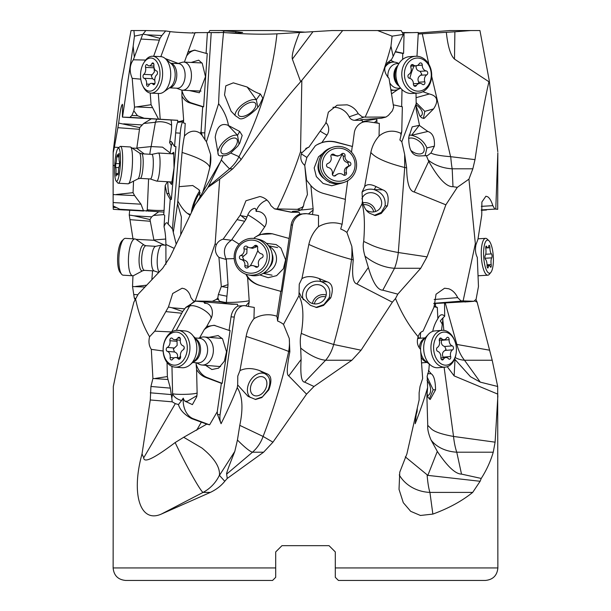 <?xml version="1.0" encoding="UTF-8"?>
<svg xmlns="http://www.w3.org/2000/svg" width="611" height="611" viewBox="0 0 611 611"><rect width="100%" height="100%" fill="white"/><g stroke="black" fill="none" stroke-linecap="round" stroke-linejoin="round"><path stroke-width="0.92" d="M165.665 30.94L145.861 30.55L143.043 34.086L146.946 34.835L161.869 35.537L165.665 30.94L170.102 31.596C174.471 32.337 198.995 33.567 195.046 32.658L223.511 32.498C243.758 34.124 261.577 34.575 276.951 33.842L331.972 30.55L342.695 30.55L331.972 30.55M198.407 32.643L195.001 32.757M219.372 32.643L207.511 32.536M223.168 32.513L224.161 30.94L235.487 31.596L242.674 32.452L238.359 32.941L227.193 32.803M224.161 30.94L220.884 30.55L279.028 30.55L305.5 32.177M412.593 32.643L404.077 32.536L403.588 53.378L395.401 51.599M470.737 30.55L479.948 30.55L489.266 80.736L488.93 81.752L454.492 59.099L454.882 31.795L470.737 30.55L449.879 30.55L418.275 32.979M220.884 30.55L209.817 30.55L208.595 32.551M122.506 117.129L176.472 120.306A6.255 1.046 -86.6 0 0 176.472 120.306A6.255 1.046 -86.6 0 0 176.464 120.306L122.506 117.129L133.16 46.215L134.451 36.156L133.924 30.55L145.861 30.55M133.924 30.55L131.052 30.55L121.734 80.736L113.195 151.688L113.127 165.428L113.142 205.899L119.848 209.275L143.455 210.665L140.996 204.196L134.58 195.581L133.053 192.656L133.542 181.146M305.767 148.45L308.822 147.236L325.877 123.078L328.344 112.172L337.096 105.222L347.109 104.832C352.073 106.222 355.785 109.178 358.245 113.699L362.292 116.922L365.149 117.121C375.712 94.247 384.319 70.609 390.971 46.215L392.094 36.156L403.352 34.399L401.183 30.55L342.695 30.55L300.658 81.752L292.364 59.099L312.901 31.795M418.207 34.04L454.882 31.795M404.07 32.811L418.306 32.498L416.985 56.258M402.405 32.551L404.077 32.528M230.698 153.017L237.74 146.159L239.749 143.15L242.185 135.443L239.733 131.472L228.147 125.347C221.213 122.635 216.897 126.622 215.202 137.299L218.41 155.11L220.105 155.973L223.007 155.606C224.909 155.988 227.468 155.133 230.698 153.017L239 156.676C259.774 116.235 272.422 75.29 276.951 33.842M207.419 32.528L206.083 53.378L207.251 53.432L203.616 106.849L202.669 106.803L201.088 131.533L202.142 135.413L205.12 140.003A23.783 13.931 92.7 0 1 206.442 141.752L218.608 103.694C223.809 110.438 227.093 117.702 228.453 125.484M218.608 103.694C219.311 82.897 220.945 59.168 223.511 32.498M247.172 87.029L233.333 82.844L225.803 85.838L224.527 94.949L231.118 111.271L235.625 115.891L238.603 117.847C241.001 120.642 246.981 117.663 256.544 108.918L259.362 105.382L262.822 98.134L260.385 93.979C256.696 92.895 252.297 90.573 247.172 87.029L256.315 99.738L257.842 107.391M235.014 115.441A14.076 6.606 144.3 0 1 239.329 107.33A14.076 6.606 144.3 0 1 256.315 99.738L260.385 93.979M252.542 102.144A10.326 4.85 -35.7 0 0 241.971 107.292A10.326 4.85 -35.7 0 0 238.695 115.372A10.326 4.85 -35.7 0 0 241.605 116.541A10.326 4.85 -35.7 0 0 252.175 111.393A10.326 4.85 -35.7 0 0 255.451 103.312A10.326 4.85 -35.7 0 0 252.542 102.144M373.665 211.91A8.447 7.699 30.9 0 0 364.836 204.609A8.447 7.699 30.9 0 0 363.369 204.731M362.819 202.806A10.326 9.409 -149.1 0 1 364.828 202.608A10.326 9.409 -149.1 0 1 375.605 211.475M366.073 209.955A10.326 9.409 30.9 0 0 372.412 211.986A10.326 9.409 30.9 0 0 380.454 207.625A10.326 9.409 30.9 0 0 380.05 197.743A10.326 9.409 30.9 0 0 370.77 192.671A10.326 9.409 30.9 0 0 362.735 197.032A10.326 9.409 30.9 0 0 361.895 198.926M362.063 192.121A14.076 12.831 -149.1 0 1 374.184 189.639C382.242 192.534 385.885 197.941 385.106 205.854L381.333 212.361L374.238 215.416M300.979 210.016A12.51 0.535 174.5 0 0 313.092 208.733L310.884 185.622C314.398 189.486 318.644 192.098 323.639 193.481L345.421 199.385L342.099 224.298A37.172 5.858 98.3 0 0 340.724 229.049A24.929 24.532 -109.1 0 1 346.911 232.424L362.086 203.723L362.46 201.011C363.728 207.251 366.226 211.383 369.976 213.392L375.391 215.568L381.256 213.43L387.382 205.907L385.106 205.854M362.46 201.011L362.056 192.16L364.645 186.676C366.86 184.018 370.648 183.98 376.017 186.576L382.776 189.845C387.718 191.625 389.253 196.979 387.382 205.907M364.645 186.676L370.846 152.46A34.743 34.193 -109.1 0 1 379.057 136.07A28.572 23.126 -93.7 0 1 400.847 133.374L401.763 131.533L400.953 135.413L400.847 133.374M362.086 203.723C364.469 211.91 365.004 224.481 363.698 241.437L371.373 245.034C377.667 247.921 386.641 250.418 398.311 252.526L404.719 167.506C386.61 162.916 375.314 157.898 370.846 152.46M371.007 122.177L379.324 123.399L379.057 136.07M362.606 122.261A13.45 13.236 -109.1 0 1 368.418 121.803L368.479 121.78A12.472 1.008 -172.4 0 0 371.014 122.177A12.472 1.008 -172.4 0 0 374.367 122.635L376.903 122.933L376.888 120.344L374.367 122.635M480.109 481.277L427.837 475.373L437.308 451.414C447.389 466.483 455.462 474.044 461.511 474.105L481.239 478.444L480.109 481.277L472.693 492.405C461.786 501.173 448.505 508.398 432.855 514.088L420.437 515.47L410.684 511.323L403.291 502.67L399.021 489.35L399.754 472.188L406.903 453.889L419.131 399.968L419.123 392.804L420.032 386.48L422.659 378.484L420.551 349.355C417.336 345.864 416.542 341.664 418.168 336.753C408.98 325.823 401.427 313.084 395.508 298.527L392.361 302.193L356.908 283.939C352.937 283.046 351.73 275.003 353.273 259.805L351.852 246.477L346.911 232.424M363.698 241.437C362.774 245.141 363.186 250.029 364.95 256.101L368.349 267.488C372.794 282.549 377.606 290.11 382.799 290.179L397.799 294.151L395.508 298.527M356.908 283.939L368.349 267.488M392.361 302.193L361.063 350.21L351.875 360.238L325.625 360.238A37.569 17.345 43.8 0 1 300.688 348.056M307.295 213.766L318.53 215.469L307.295 213.766A13.45 12.846 101.3 0 0 292.516 225.131L277.585 321.012A24.929 23.814 101.3 0 1 283.504 324.388L298.985 295.678C303.247 303.873 304.018 316.445 301.292 333.4L309.976 336.997L333.667 344.482L361.063 350.21M301.292 333.4C300.192 337.112 299.986 342 300.688 348.064L301.116 359.451C300.238 374.512 301.414 382.081 304.637 382.142L325.625 360.238A37.569 27.266 -90 0 0 333.675 344.482C341.541 316.292 347.499 287.957 351.539 259.469C334.82 254.879 320.592 249.861 308.845 244.423A34.743 33.185 101.3 0 1 318.484 226.727A29.374 28.908 -109.1 0 1 342.099 224.298M353.273 259.805L351.539 259.469A37.538 14.817 -90 0 0 351.852 246.477M300.658 81.752C283.672 100.647 263.815 126.607 241.085 159.631L232.76 168.804L219.685 179.16L208.053 187.333L195.115 204.815L170.133 256.864L162.686 268.275L138.216 294.151L133.855 302.193L118.801 360.238L113.318 386.48L113.127 567.94C113.867 575.539 118.038 579.709 125.645 580.45L272.575 580.45L275.706 577.319L275.706 551.924L281.961 545.669L275.706 551.924M329.039 545.669L335.294 551.924L329.039 545.669L335.294 551.924L329.039 545.669L281.961 545.669M497.866 394.156L454.133 375.902L455.004 359.451L470.47 376.697L480.299 382.142L497.682 386.48L497.873 567.94L335.294 567.94L335.294 551.924M497.873 395.668L495.101 442.173L493.253 452.201L456.761 452.201A37.569 28.381 -12.2 0 1 431.068 440.019L437.308 451.414M481.239 478.444C486.547 470.119 490.549 461.374 493.253 452.201M304.637 382.142L313.985 386.48L351.875 360.238M313.985 386.48L306.554 394.156L272.957 442.173L263.608 452.201L252.488 452.201A37.569 5.224 49.7 0 1 237.435 440.019L234.807 451.414C228.789 466.483 226.07 474.044 226.65 474.105L227.254 478.444L263.608 452.201M227.254 478.444L224.764 481.277C221.151 485.821 216.347 489.533 210.344 492.405L203.066 492.405A37.569 2.337 62.6 0 1 182.552 457.57A37.569 2.337 62.6 0 1 175.143 442.563L183.697 437.277L201.989 448.054C214.262 458.067 220.082 467.102 219.448 475.144A37.569 37.034 -90 0 1 203.066 492.405L161.327 514.088L210.344 492.405M161.327 514.088C139.858 523.612 131.06 493.467 142.027 453.889L150.275 399.968L150.94 386.48L152.918 378.484L167.972 379.507L167.368 376.575L167.04 362.46M163.137 351.004L151.322 349.355L152.918 378.484M151.322 349.355C148.977 345.864 148.389 341.664 149.58 336.753C143.142 325.823 138.445 313.084 135.489 298.527M124.552 210.008L113.295 209.329L113.142 205.899M145.639 60.061L133.351 59.802C129.57 65.041 129.196 71.235 132.213 78.376L134.512 107.169L133.847 110.851L131.9 115.403L137.513 115.739L144.097 118.198L158.532 119.13L151.062 104.71L134.512 107.169M133.351 59.802L142.676 34.399L134.451 36.156M133.16 46.215L134.26 56.411M122.612 117.121L129.891 117.365L131.9 115.403M497.835 152.826L497.698 209.329L495.773 209.084L497.835 152.826M418.168 336.753C419.054 333.805 420.666 331.941 423.011 331.162L434.077 307.005L436.04 294.219L444.594 288.224L448.695 288.759C452.514 290.149 455.508 293.104 457.677 297.626L460.938 300.849L473.991 301.284L466.369 301.887M433.795 303.545A12.235 0.489 -2.4 0 1 440.516 303.201L473.815 301.292L476.084 299.329L478.466 286.528L477.298 257.391C475.473 253.901 475.022 249.7 475.946 244.79L475.343 243.652L463.1 301.047M276.035 209.092L291.928 212.269A6.255 5.973 -78.7 0 1 290.813 212.162L274.53 208.886L297.336 209.329L302.117 207.366L303.537 205.899L304.133 202.554L307.425 194.565L304.782 165.428C300.803 161.938 299.818 157.737 301.834 152.826L300.536 151.688L301.826 80.736M277.188 209.084C286.261 190.517 294.044 171.393 300.536 151.688M231.424 304.186A6.255 4.537 -85.2 0 0 231.699 304.225L194.107 301.04L212.361 301.292L216.569 299.329L217.829 297.863L218.364 294.517L221.312 286.528L227.781 287.544L228.018 284.619L226.345 259.515L218.937 257.391L221.312 286.528M195.184 301.047L215.171 243.652L216.317 244.79C214.53 249.7 215.4 253.901 218.937 257.391M390.971 46.215L393.163 56.411L391.353 59.802C383.425 65.041 382.654 71.235 389.031 78.376L393.644 107.169L392.346 110.851L388.375 115.403L385.946 117.06L365.149 117.121M135.023 299.55L134.267 297.863L132.534 286.528L144.944 287.04M132.961 275.775L132.534 286.528M475.977 299.55L477.145 302.193L492.199 360.238L464.513 360.238A37.569 23.058 -35.8 0 1 455.164 357.519M497.682 386.48L492.199 360.238M113.142 194.565L134.58 195.581M114.723 165.596L113.127 165.428M116.319 194.504L133.053 192.656M119.061 147.427L114.402 147.236L113.165 152.826M144.196 153.926L136.788 148.305L132.083 148.053M122.399 116.922L122.59 104.832C121.627 103.564 120.321 109.644 118.679 123.078L114.402 147.236M122.299 104.275L122.59 104.832M392.094 36.156L377.613 30.55M393.278 104.84L402.344 106.803L401.763 131.533M401.664 106.658L402.007 89.603M402.618 59.412L402.741 53.432L403.588 53.378M400.953 135.413L399.884 140.003A23.783 19.254 -93.7 0 1 401.824 141.752L416.167 103.694L416.022 93.223M430.946 153.017L434.39 146.159C434.872 137.887 432.672 132.992 427.807 131.472L419.245 125.347L412.234 126.828L408.728 137.299C408.599 149.68 412.165 155.904 419.429 155.973L427.479 155.599L430.946 153.017C433.825 154.652 440.371 155.874 450.582 156.676L431.672 76.26M428.838 64.247L422.308 33.842M416.167 103.694L416.198 109.499L419.543 125.484M416.06 105.909L419.757 115.891L421.689 117.847L424.194 118.351L433.55 108.918C438.889 100.853 437.476 95.874 429.319 93.979L422.85 91.711M416.137 102.602L424.813 111.355L423.37 118.481M420.085 116.273A10.326 5.323 33.2 0 0 421.873 114.998A10.326 5.323 33.2 0 0 416.091 104.855M455.814 344.268L489.671 350.21M480.299 382.142L464.513 360.238A37.569 25.845 -90 0 1 456.883 344.482L445.289 303.033M477.145 302.193L474.808 300.994M415.992 414.166L417.084 411.73L416.236 414.51L415.19 423.713C420.269 410.615 424.408 398.586 427.616 387.641L426.898 396.348L427.746 425.363L431.435 428.96C434.574 431.847 441.936 434.337 453.515 436.445L495.101 442.173M461.511 474.105L456.761 452.201A37.569 10.945 -90 0 1 453.53 436.445L444.098 367.211M454.133 375.902L447.252 366.692M427.837 475.373L405.269 456.845M472.693 492.405L429.923 492.405A37.569 33.277 -7.7 0 1 399.258 474.892M398.311 252.526L427.051 256.864L420.712 268.275L397.799 294.151M427.051 256.864L445.862 204.815L457.303 187.333L468.927 179.16L475.343 243.652M398.319 252.526A37.569 12.854 -90 0 1 394.53 268.275A37.569 25.822 28.2 0 1 364.95 256.101L364.95 256.101M445.862 204.815L414.227 191.976C409.408 191.075 406.88 183.033 406.643 167.842L404.719 167.506A37.538 2.146 -90 0 1 404.673 154.514L401.824 141.752M406.643 167.842L404.673 154.514M426.333 155.606L428.723 161.327C438.507 178.649 446.595 187.096 452.995 186.676L457.303 187.333M414.227 191.976L428.723 161.327M409.042 135.115A14.076 8.432 -142.3 0 1 411.57 135.275C418.902 137.07 424.026 141.278 426.929 147.908L425.08 155.767M450.742 156.691L475.007 159.631L472.845 168.804L452.186 168.804A37.569 5.675 -90 0 1 450.742 156.691L450.582 156.676M452.995 186.676L452.186 168.804A37.569 28.832 -2.6 0 1 428.059 159.96L428.059 159.96M475.007 159.631C479.902 126.584 484.546 100.632 488.93 81.752M446.343 32.398C447.848 46.497 450.559 55.395 454.492 59.099M472.845 168.804L468.927 179.16M497.805 151.688L489.266 80.736M475.946 244.79L477.962 239.199L481.758 215.041L481.88 202.02L485.898 196.238L487.738 196.795C489.739 198.185 491.435 201.141 492.833 205.663L494.689 208.886L495.773 209.084M192.725 32.979L192.694 32.498M132.977 238.809L129.242 215.041L129.7 210.283M338.425 580.45L485.355 580.45L338.425 580.45L335.294 577.319L335.294 567.94M218.585 580.45L241.421 580.45M260.996 376.597A10.326 7.393 -59.6 0 0 251.365 384.35A10.326 7.393 -59.6 0 0 253.428 395.157A10.326 7.393 -59.6 0 0 256.307 395.913A10.326 7.393 -59.6 0 0 265.938 388.168A10.326 7.393 -59.6 0 0 263.876 377.354A10.326 7.393 -59.6 0 0 260.996 376.597M250.296 397.486A14.076 10.082 120.4 0 1 249.12 382.73A14.076 10.082 120.4 0 1 264.616 373.565C270.054 376.46 271.238 381.86 268.183 389.78L262.493 396.845L255.192 399.426M183.697 437.277L206.77 424.126L209.596 424.844L217.249 411.73L217.508 414.51L221.075 423.713C227.552 410.615 232.944 398.586 237.259 387.641L237.671 384.938L248.066 396.371L255.581 399.472L261.836 397.562L268.794 389.833L268.183 389.78M237.671 384.938L237.786 376.086L239.955 370.602C245.553 367.944 252.03 367.906 259.392 370.503L266.923 373.772C271.475 375.544 272.101 380.905 268.794 389.833M239.955 370.602L246.134 336.386A34.743 25.196 94.8 0 1 253.939 318.69A29.374 28.06 101.3 0 1 276.92 316.261A37.172 10.983 98.6 0 1 277.585 321.012M237.259 387.641C242.498 395.836 243.338 408.408 239.779 425.363L263.097 436.445C273.988 408.255 282.511 379.92 288.667 351.432C276.859 346.842 262.684 341.824 246.134 336.386M221.075 423.713A13.45 9.753 94.8 0 1 220.075 414.732L234.265 317.094A13.45 9.753 94.8 0 1 244.369 305.592M226.299 302.315A12.51 1.008 176.2 0 0 234.952 302.277A12.51 1.008 176.2 0 0 249.181 300.696A9.975 9.532 101.3 0 1 249.181 302.048L248.44 306.478L254.275 307.432L253.939 318.69M239.779 425.363L237.435 440.027M224.764 481.277L219.456 475.373L234.807 451.414M206.77 424.126L191.633 418.611C184.323 414.602 179.932 409.912 178.458 404.551L175.319 403.634L172.203 401.824L150.275 399.968M175.143 442.563C154.308 458.311 143.837 463.39 143.715 457.799L142.027 453.889M178.458 404.551L181.582 400.556C176.877 399.189 173.883 396.898 172.592 393.69L171.813 398.296L170.362 388.122L167.972 379.507M171.813 398.296L172.203 401.824M155.24 378.43L167.368 376.575M171.691 331.941L154.766 331.162L149.58 336.753M219.685 179.16L215.171 243.652M231.699 304.225A6.255 4.537 -85.2 0 0 231.974 304.232L194.359 301.055L193.297 300.849L190.907 297.626C189.7 293.104 187.501 290.149 184.323 288.759L182.101 288.224L172.707 293.486L168.437 307.005L154.766 331.162M196.849 202.371L220.724 161.327L208.053 187.333M206.732 179.726L209.825 167.506C208.672 162.916 199.423 157.898 182.078 152.46A34.743 5.812 93.4 0 1 184.438 136.07A28.572 16.734 92.7 0 1 200.332 133.374L202.142 135.413M202.791 191.976L206.579 180.291L209.825 167.506A37.538 37.477 -90 0 0 210.604 154.514L206.442 141.752M165.94 264.303L165.887 244.423A34.743 10.074 93.5 0 0 164.031 226.727A29.374 4.911 93.4 0 1 167.414 223.107A29.374 4.911 93.4 0 1 168.193 224.298A37.172 36.324 132.3 0 1 172.439 229.049A24.929 4.17 93.4 0 1 173.295 232.424L177.564 203.723L182.078 152.46M168.193 224.298L170.225 199.385L166.872 193.481L165.169 185.622L164.176 208.733A9.975 1.665 93.4 0 1 164.107 210.085L163.733 214.514L164.703 215.469L164.031 226.727M174.196 248.371L165.887 244.423M176.205 244.171L173.295 232.424M202.669 106.803L189.616 102.839C186.63 101.907 184.056 99.669 181.91 96.126L183.567 119A9.975 5.843 92.7 0 1 183.613 120.344L183.499 122.933L185.232 123.399L184.438 136.07M172.439 229.049L180.268 133.167A13.45 2.245 93.4 0 1 182.956 121.719M177.786 201.011C181.284 207.251 184.507 211.383 187.455 213.392L190.036 215.263M179.008 186.676L192.732 185.515L199.11 189.845L200.133 197.154M191.434 212.384A14.076 2.971 111.2 0 1 195.413 198.804A14.076 2.971 111.2 0 1 199.828 190.869M200.293 192.809A10.326 2.177 -68.8 0 0 196.062 199.346A10.326 2.177 -68.8 0 0 193.03 209.092M177.564 203.723L181.398 217.027L180.726 234.693M201.088 131.533L200.332 133.374M183.613 120.176A12.51 2.032 175.9 0 1 177.679 121.803A9.753 1.634 93.4 0 0 177.656 122.33L183.132 121.78A12.472 1.642 -175.3 0 1 183.56 121.994M177.679 121.803L177.74 120.314L158.532 119.13M181.963 90.161L181.91 96.126M177.656 122.33A13.45 2.245 -86.6 0 0 175.655 132.893L174.54 146.48L175.96 146.564L171.37 199.453L170.225 199.385M170.064 153.697L171.355 145.716L169.575 142.577L171.065 141.301L174.54 146.48M169.575 142.577L170.881 135.092A9.975 1.665 93.4 0 0 170.935 119.985M176.472 120.306L177.74 120.314M163.954 212.116L143.455 210.665M148.809 211.238L147.274 209.764A12.51 1.191 -177.6 0 0 164.084 210.367M113.295 209.329L143.577 211.016M125.049 210.039L119.848 209.275M149.802 154.255A32.07 10.631 90.7 0 1 151.138 146.579L136.826 148.038L139.72 127.615L143.661 123.475L155.393 122.284A12.51 7.783 84.2 0 1 156.958 119.16M118.679 123.078L139.72 127.615M151.352 118.824L143.661 123.475M141.813 124.911L123.674 123.842M137.513 115.739L133.847 110.851M137.154 106.956L152.17 107.658M132.213 78.376L140.774 79.17M150.214 93.04L151.062 104.71M153.644 56.288L159.998 38.333L161.869 35.537M146.946 34.835L159.998 38.333M184.377 62.123L195.046 32.658M165.207 58.549L178.236 63.429M187.814 52.195L194.428 50.117L206.083 53.378M205.12 140.003A19.705 11.54 92.7 0 1 204.807 132.893L211.207 32.849M223.007 155.606L220.724 161.327M209.856 167.842L210.604 154.514M218.7 155.377A14.076 6.889 136.6 0 1 221.61 144.081A14.076 6.889 136.6 0 1 237.534 135.275L239.046 144.288M241.085 159.631L239 156.676A37.569 37.134 -90 0 1 229.606 168.804A37.569 1.092 50.2 0 1 221.312 159.96L221.312 159.96M299.619 32.398C293.929 46.497 291.516 55.395 292.364 59.099M308.822 147.236L307.684 147.556L301.834 152.826M403.352 34.399L393.163 56.411M395.279 51.882L402.741 53.432M394.416 62.123L390.383 60.199M391.521 93.865L397.937 89.496M368.479 121.78C364.92 121.581 362.903 121.765 362.43 122.33A9.753 9.6 -109.1 0 1 362.361 121.803A12.51 0.894 170.6 0 1 376.735 119L376.682 118.633M376.735 119A9.975 8.08 -93.7 0 1 376.888 120.344M376.903 122.933L379.324 123.399M362.903 122.154L362.43 122.33A13.45 13.236 70.9 0 0 354.288 132.893L352.478 146.48L336.455 142.355A26.586 26.311 -118.9 0 0 317.101 144.692L321.875 142.577C326.778 141.004 331.727 140.874 336.73 142.21L352.478 146.48M362.361 121.803L362.216 120.314L360.482 119.97M332.949 107.33A17.207 16.932 -109.1 0 1 349.187 116.838A6.255 6.156 70.9 0 0 354.747 120.306L362.216 120.314C358.901 119.909 360.673 119.557 367.532 119.252L381.623 118.198L384.036 117.365M321.875 142.577L326.984 135.092A12.51 1.787 34.3 0 1 320.24 131.159M325.816 122.383A9.975 9.822 -109.1 0 1 326.984 135.092M345.246 199.339L347.712 180.726M351.493 152.162L352.234 146.564M298.985 295.678L299.26 284.123L301.926 278.639C306.287 275.981 312.03 275.943 319.141 278.54L321.035 281.602C328.573 284.497 331.277 289.897 329.13 297.817L323.937 304.553L315.887 307.44M301.926 278.639L308.845 244.423M299.428 292.975L301.513 297.229L310.464 305.355L316.796 307.524L323.532 305.439L330.742 297.87L329.13 297.817M319.141 278.54L327.122 281.808C332.437 283.58 333.644 288.942 330.742 297.87M303.316 299.757A14.076 12.808 148.3 0 1 303.377 290.767A14.076 12.808 148.3 0 1 321.035 281.602L327.122 281.808M317.101 284.634A10.326 9.394 -31.7 0 0 307.784 289.774A10.326 9.394 -31.7 0 0 307.478 299.726A10.326 9.394 -31.7 0 0 315.406 303.95A10.326 9.394 -31.7 0 0 324.724 298.81A10.326 9.394 -31.7 0 0 325.029 288.866A10.326 9.394 -31.7 0 0 317.101 284.634M312.458 303.514A10.326 9.394 148.3 0 1 323.25 294.571A10.326 9.394 148.3 0 1 326.198 295.006M325.678 296.931A8.447 7.683 -31.7 0 0 323.242 296.572A8.447 7.683 -31.7 0 0 314.405 303.904M318.53 215.469L318.484 226.727M306.554 394.156L288.759 375.902C286.475 375.001 286.834 366.951 289.851 351.768L289.263 338.441L283.504 324.388M288.759 375.902L301.116 359.451M226.65 474.105L252.488 452.201A37.569 35.934 -90 0 0 263.097 436.445L272.957 442.173M289.851 351.768L288.667 351.432A37.538 28.664 -90 0 0 289.263 338.441M280.8 291.348L259.812 285.444L280.8 291.348L276.92 316.261M259.812 285.444C255.008 284.062 250.945 281.442 247.638 277.585L245.897 274.24M249.181 300.696L247.638 277.585M234.265 317.094L231.05 316.819A13.45 9.753 -85.2 0 1 237.962 306.05L244.553 305.622A11.869 0.672 -171.7 0 1 245.805 305.874L248.44 306.478M237.962 306.05A8.73 6.331 94.8 0 1 237.45 304.24L231.974 304.232M231.05 316.819L229.072 330.406L230.064 330.49L222.183 383.38L207.152 377.552A26.586 18.483 95.5 0 1 196.123 364.118L196.085 362.758M199.606 337.845L204.234 329.642L206.709 326.503L214.018 325.289L229.072 330.406M206.625 326.664L210.826 319.018A9.975 7.233 94.8 0 0 211.375 307.784A9.975 7.233 94.8 0 0 206.869 303.514A9.975 7.233 94.8 0 0 204.792 303.384A17.207 12.48 94.8 0 1 205.212 301.979M217.829 297.863L219.326 301.238L220.792 302.002L226.269 302.98L225.154 303.201A12.235 0.512 2.3 0 0 225.131 303.232A12.235 0.512 2.3 0 0 235.105 304.133A12.235 0.512 -177.7 0 0 237.45 304.24M249.181 302.048L245.805 305.874M226.269 302.98L227.781 287.544M222.404 286.467L228.018 284.619M226.345 259.515C222.641 251.434 224.313 245.019 231.363 240.268L223.122 239.199C220.097 239.978 217.822 241.841 216.317 244.79M274.53 208.886L270.933 205.663C268.886 201.141 265.586 198.185 261.034 196.795L259.904 196.521L245.943 200.759L240.291 215.041L223.122 239.199M303.537 205.899L301.865 209.275L300.902 210.039L297.778 211.016L293.914 211.238A12.235 0.68 1 0 0 292.287 211.551A12.235 0.68 1 0 0 297.137 212.17A12.235 0.68 -179 0 0 299.146 212.277L291.928 212.269M385.946 117.06L381.623 118.198M317.117 144.685L315.398 145.716L306.882 157.47L301.383 153.896M304.752 165.405L306.882 157.47M304.79 165.688L306.592 180.192L310.884 185.622M322.86 153.308L318.468 156.859L314.184 167.926L316.33 176.587L323.089 183.453L331.742 185.752L340.319 183.483M313.092 208.733A9.975 9.822 -109.1 0 1 313.13 210.085L308.456 213.919M312.488 214.514L313.13 210.085M306.775 213.659L299.886 214.087A13.45 12.846 -78.7 0 0 291.157 224.856L281.144 291.416M299.886 214.087A8.73 8.34 101.3 0 1 299.146 212.277M272.666 233.868A26.586 25.036 101.9 0 0 254.443 237.679L259.438 234.54L272.254 233.776L289.041 238.443M259.438 234.54L264.601 227.055A12.51 1.52 34.6 0 0 253.26 218.119A12.51 1.52 34.6 0 0 247.791 214.881M266.976 200.095A17.207 16.436 101.3 0 0 256.101 211.421A9.975 9.532 101.3 0 1 258.827 211.551A9.975 9.532 101.3 0 1 264.601 227.055M260.523 285.589A26.586 25.036 101.9 0 1 246.134 274.324M234.204 258.606L225.826 258.865M254.443 237.679L253.893 238.443M259.79 274.904L268.153 277.707L276.615 275.653L283.405 268.725L285.597 259.805L280.93 248.066L276.126 244.568L266.419 243.346M231.844 239.588L239.145 244.163M231.363 240.268L245.851 219.578L247.592 215.439C249.097 211.582 251.342 209.245 254.321 208.435C255.474 208.137 256.07 209.13 256.101 211.421M240.291 215.041L245.851 219.578M254.657 208.389A12.51 12.51 0 0 1 254.711 208.389L254.321 208.435M247.157 216.874L241.811 215.805M204.792 303.384L203.654 301.849M195.474 301.154L185.813 307.402L189.555 306.21A12.51 12.083 72.3 0 1 195.505 301.162M171.622 331.964L182.674 311.541L185.813 307.402M184.598 308.838L171.951 307.768L182.674 311.541M168.437 307.005L171.951 307.768M210.986 318.713A12.51 4.506 28.8 0 0 204.074 310.083A12.51 4.506 28.8 0 0 189.555 306.21L176.274 330.36M176.472 330.345L183.155 330.772M193.565 336.432L195.237 337.952M204.234 329.642A26.586 18.483 95.5 0 1 214.919 325.403M205.609 365.325L211.872 369.525L218.547 368.166L224.352 361.231L226.513 351.768L222.534 338.8L218.119 335.569L208.909 337.348M222.183 383.38L221.381 383.311L217.249 411.73M221.381 383.311L205.609 377.407C201.997 376.025 198.987 373.405 196.582 369.548L197.116 392.659A9.975 7.233 94.8 0 1 197.086 394.011L196.757 396.722L192.404 404.612L184.889 401.144A9.975 7.233 94.8 0 1 183.254 398.135A20.331 14.748 94.8 0 0 193.351 418.756L209.596 424.844M181.582 400.556L183.254 398.135M196.582 369.548L196.123 364.118M171.958 366.379L172.592 393.69A12.51 1.268 178.7 0 0 187.89 394.24A12.51 1.268 178.7 0 0 197.124 392.934M196.918 395.638L187.47 401.19A12.51 7.974 9.6 0 1 184.889 401.144M442.815 319.736L443.846 330.368M432.695 331.391A34.743 23.837 -94.6 0 1 437.873 318.69A29.374 8.516 -93.5 0 1 439.775 315.75A29.374 8.516 -93.5 0 1 444.701 316.261A37.172 35.117 115.9 0 0 440.279 321.012A24.929 7.225 -93.5 0 1 442.28 324.388L443.021 317.88M444.525 303.178L444.701 316.261M441.509 330.391L442.28 324.388M454.637 358.924L455.004 359.451M427.616 387.641L427.188 376.086L428.8 370.602L429.319 364.148M427.02 393.278L427.983 397.318L430.205 399.495L435.559 389.833L433.168 389.78L429.289 399.044M428.41 370.503L431.206 373.772C433.963 375.544 435.414 380.905 435.559 389.833M427.089 376.895L433.168 389.78M427.364 395.76A10.326 6.209 63.8 0 0 427.99 395.516A10.326 6.209 63.8 0 0 427.028 380.416M434.039 306.753L437.293 307.432L437.873 318.69M427.746 425.363C427.379 429.067 428.487 433.955 431.068 440.027L431.068 440.027M464.902 302.002L465.643 301.956M486.448 210.008L481.3 210.283M437.293 307.432L435.46 306.478L435.46 303.446M435.46 306.478L433.97 306.256M417.275 408.392L417.084 411.73M420.292 338.219L420.597 332.567M189.28 90.535L199.354 92.773L205.495 76.673L202.264 63.376L198.674 60.184L191.19 62.444M186.752 55.8A26.586 14.626 93.1 0 1 195.451 50.232M203.616 106.849L191.419 102.938A26.586 14.626 93.1 0 1 182.025 90.986M234.234 138.01A10.326 5.056 -43.4 0 0 224.016 144.104A10.326 5.056 -43.4 0 0 221.663 153.086A10.326 5.056 -43.4 0 0 224.107 153.98A10.326 5.056 -43.4 0 0 234.319 147.885A10.326 5.056 -43.4 0 0 236.671 138.903A10.326 5.056 -43.4 0 0 234.234 138.01M171.599 125.301A12.51 6.981 9.9 0 0 155.393 122.284L151.138 146.579L162.541 147.152L170.179 152.964M171.355 145.716A26.586 3.338 94 0 1 172.386 142.676M171.37 199.453L169.01 193.626A26.586 3.338 94 0 1 167.826 181.765M169.499 181.864L171.531 184.499L174.051 167.842L173.715 152.307L171.63 153.789M165.169 185.622L167.391 181.742M158.768 211.773L153.521 215.439L163.824 214.606M164.588 245.118L153.941 240.268L149.985 219.578L151.673 216.874L153.521 215.439M151.673 216.874L134.069 215.805L149.985 219.578M129.242 215.041L134.069 215.805M134.267 297.863L135.443 298.619M151.834 279.754L152.551 270.833M135.543 286.467L146.716 285.161M153.941 240.268L135.97 239.329M165.718 239.038L153.888 240.001M410.752 150.329A10.326 6.179 37.7 0 0 419.352 153.98A10.326 6.179 37.7 0 0 423.377 152.307A10.326 6.179 37.7 0 0 421.43 143.409A10.326 6.179 37.7 0 0 411.073 138.01A10.326 6.179 37.7 0 0 408.629 138.476M177.763 63.567L182.238 62.291A14.076 8.249 92.7 0 1 183.842 62.101A14.076 8.249 92.7 0 1 190.739 81.171A14.076 8.249 92.7 0 1 182.521 90.222A14.076 8.249 92.7 0 1 180.94 89.878L176.602 88.19M169.476 87.854L177.312 88.221A12.327 7.217 -87.3 0 0 184.507 80.301A12.327 7.217 -87.3 0 0 178.465 63.597L170.637 63.231M150.909 93.116L159.013 93.498A18.452 10.807 -87.3 0 0 163.603 92.024A18.452 10.807 -87.3 0 0 169.789 81.637A18.452 10.807 -87.3 0 0 165.176 58.519A18.452 10.807 -87.3 0 0 160.754 56.624L152.651 56.243A18.452 10.807 92.7 0 1 161.686 81.255A18.452 10.807 92.7 0 1 150.909 93.116A18.452 10.807 92.7 0 1 143.379 87.052L142.714 85.723A16.581 9.707 92.7 0 1 141.362 68.707A16.581 9.707 92.7 0 1 143.791 62.834A16.581 9.707 92.7 0 1 155.996 60.726A16.581 9.707 92.7 0 1 159.158 80.515A16.581 9.707 92.7 0 1 142.714 85.723M157.394 73.71A2.062 1.207 -87.3 0 0 156.5 70.922A5.407 3.17 92.7 0 1 153.919 65.133A2.062 1.207 -87.3 0 0 152.811 62.902A2.062 1.207 -87.3 0 0 151.788 63.72A5.407 3.17 92.7 0 1 149.115 65.858A5.407 3.17 92.7 0 1 147.427 64.903A2.062 1.207 -87.3 0 0 146.785 64.537A2.062 1.207 -87.3 0 0 145.578 65.866A2.062 1.207 -87.3 0 0 145.548 67.401A5.407 3.17 92.7 0 1 145.464 71.426A5.407 3.17 92.7 0 1 143.768 74.382A2.062 1.207 -87.3 0 0 143.127 75.512A2.062 1.207 -87.3 0 0 144.02 78.292A5.407 3.17 92.7 0 1 146.602 84.081A2.062 1.207 -87.3 0 0 147.709 86.311A2.062 1.207 -87.3 0 0 148.733 85.494A5.407 3.17 92.7 0 1 151.406 83.356A5.407 3.17 92.7 0 1 153.094 84.31A2.062 1.207 -87.3 0 0 153.735 84.677A2.062 1.207 -87.3 0 0 154.942 83.348A2.062 1.207 -87.3 0 0 154.973 81.813A5.407 3.17 92.7 0 1 155.057 77.788A5.407 3.17 92.7 0 1 156.752 74.832A2.062 1.207 -87.3 0 0 157.394 73.71M143.791 62.834L144.578 61.574A18.452 10.807 92.7 0 1 152.651 56.243M154.789 80.278L152.483 78.689L151.299 75.894L154.43 71.846L153.781 66.08M400.564 88.083L399.075 88.939A14.076 11.395 -93.7 0 1 394.935 90.207A14.076 11.395 -93.7 0 1 390.826 89.55M398.983 63.483L397.051 63.613A12.327 9.975 86.3 0 0 388.428 71.518A12.327 9.975 86.3 0 0 387.993 77.544M389.749 82.829A12.327 9.975 86.3 0 0 398.655 88.205L400.579 88.083M415.541 56.265L409.683 56.647A18.452 14.939 86.3 0 0 398.28 64.697A18.452 14.939 86.3 0 0 396.76 68.485A18.452 14.939 86.3 0 0 399.731 86.976A18.452 14.939 86.3 0 0 412.081 93.475L417.939 93.093A18.452 14.939 -93.7 0 1 402.626 68.104A18.452 14.939 -93.7 0 1 415.541 56.265A18.452 14.939 -93.7 0 1 430.862 81.255A18.452 14.939 -93.7 0 1 417.939 93.093M430.526 80.515A16.581 13.419 -93.7 0 1 413.403 90.084A16.581 13.419 -93.7 0 1 405.162 68.707A16.581 13.419 -93.7 0 1 422.285 59.13A16.581 13.419 -93.7 0 1 430.526 80.515M427.647 73.71A2.062 1.673 86.3 0 0 426.226 70.922A5.407 4.376 -93.7 0 1 422.277 65.133A2.062 1.673 86.3 0 0 420.475 62.902A2.062 1.673 86.3 0 0 419.245 63.72A5.407 4.376 -93.7 0 1 416.038 65.851A5.407 4.376 -93.7 0 1 413.296 64.903A2.062 1.673 86.3 0 0 412.249 64.537A2.062 1.673 86.3 0 0 410.806 65.866A2.062 1.673 86.3 0 0 410.859 67.401A5.407 4.376 -93.7 0 1 411.004 71.426A5.407 4.376 -93.7 0 1 408.858 74.382A2.062 1.673 86.3 0 0 408.033 75.512A2.062 1.673 86.3 0 0 409.454 78.292A5.407 4.376 -93.7 0 1 413.403 84.081A2.062 1.673 86.3 0 0 415.213 86.311A2.062 1.673 86.3 0 0 416.435 85.494A5.407 4.376 -93.7 0 1 419.65 83.363A5.407 4.376 -93.7 0 1 422.392 84.31A2.062 1.673 86.3 0 0 423.438 84.677A2.062 1.673 86.3 0 0 424.882 83.348A2.062 1.673 86.3 0 0 424.821 81.813A5.407 4.376 -93.7 0 1 424.676 77.788A5.407 4.376 -93.7 0 1 426.829 74.832A2.062 1.673 86.3 0 0 427.647 73.71M384.899 67.401A14.076 11.395 -93.7 0 1 393.11 62.116A14.076 11.395 -93.7 0 1 397.379 62.834L398.96 63.491M426.829 74.832L420.704 75.237L421.735 74.091L420.101 71.327C417.092 70.723 415.778 68.791 416.152 65.53M418.97 83.738L418.695 82.21C417.336 79.231 418.008 76.902 420.704 75.237M409.851 78.376A36.232 19.445 115 0 1 410.699 75.077A36.232 19.445 115 0 1 410.89 74.412A36.232 19.445 115 0 1 414.067 65.98M151.811 154.377L158.287 153.017A14.076 2.352 93.4 0 1 158.394 153.01A14.076 2.352 93.4 0 1 159.334 173.203A14.076 2.352 93.4 0 1 156.737 181.116A14.076 2.352 93.4 0 1 156.63 181.093L150.359 178.985M150.314 178.97A12.327 2.062 -86.6 0 0 150.405 178.985A12.327 2.062 -86.6 0 0 152.681 172.058A12.327 2.062 -86.6 0 0 151.856 154.377A12.327 2.062 -86.6 0 0 151.765 154.384M118.305 183.231L128.157 183.812A18.452 3.086 -86.6 0 0 128.463 183.743A18.452 3.086 -86.6 0 0 131.564 173.44A18.452 3.086 -86.6 0 0 130.624 147.075A18.452 3.086 -86.6 0 0 130.334 146.968L120.482 146.388A18.452 3.086 93.4 0 1 121.711 172.86A18.452 3.086 93.4 0 1 118.305 183.231A18.452 3.086 93.4 0 1 117.801 182.933L116.113 180.986A16.581 2.772 93.4 0 1 115.464 157.47A16.581 2.772 93.4 0 1 118.038 148.366A16.581 2.772 93.4 0 1 120.336 154.82A16.581 2.772 93.4 0 1 119.626 171.928A16.581 2.772 93.4 0 1 116.113 180.986M119.573 164.863L119.504 161.946A5.407 0.901 93.4 0 1 119.153 155.767L118.954 153.361L118.656 154.041A5.407 0.901 93.4 0 1 117.877 155.813A5.407 0.901 93.4 0 1 117.381 154.575L116.701 156.798A5.407 0.901 93.4 0 1 116.426 160.808A5.407 0.901 93.4 0 1 115.769 163.504L115.586 167.452A5.407 0.901 93.4 0 1 115.937 173.631L116.136 176.037L116.434 175.357A5.407 0.901 93.4 0 1 117.22 173.585A5.407 0.901 93.4 0 1 117.717 174.83L118.389 172.608A5.407 0.901 93.4 0 1 118.671 168.598A5.407 0.901 93.4 0 1 119.321 165.894L119.573 164.863M118.038 148.366L119.939 146.625A18.452 3.086 93.4 0 1 120.482 146.388M324.319 178.756A14.076 13.854 -109.1 0 1 318.705 162.579M332.338 147.373L330.666 147.954A18.452 18.162 70.9 0 0 323.204 177.595A18.452 18.162 70.9 0 0 342.763 182.826L344.444 182.246A18.452 18.162 -109.1 0 1 321.944 156.76A18.452 18.162 -109.1 0 1 351.898 152.605A18.452 18.162 -109.1 0 1 344.444 182.246M353.479 171.928A16.581 16.314 -109.1 0 1 331.712 179.588A16.581 16.314 -109.1 0 1 323.929 157.47A16.581 16.314 -109.1 0 1 345.696 149.81A16.581 16.314 -109.1 0 1 353.479 171.928M350.691 164.863A2.062 2.032 70.9 0 0 349.263 161.946A5.407 5.323 -109.1 0 1 345.07 155.767A2.062 2.032 70.9 0 0 341.541 154.041A5.407 5.323 -109.1 0 1 334.194 154.575A2.062 2.032 70.9 0 0 330.979 156.798A5.407 5.323 -109.1 0 1 327.824 163.504A2.062 2.032 70.9 0 0 328.145 167.452A5.407 5.323 -109.1 0 1 332.338 173.631A2.062 2.032 70.9 0 0 335.867 175.357A5.407 5.323 -109.1 0 1 343.214 174.83A2.062 2.032 70.9 0 0 346.429 172.608A5.407 5.323 -109.1 0 1 349.576 165.894A2.062 2.032 70.9 0 0 350.691 164.863M349.576 165.894L347.827 166.505L349.003 165.451L347.514 162.557C344.375 161.709 342.977 159.647 343.321 156.378L342.259 154.155L341.61 153.964M331.452 154.713L337.486 156.164L339.326 155.53M338.082 173.875L334.072 176.014M344.268 175.288L344.68 173.219C343.794 170.179 344.841 167.941 347.827 166.505M332.476 174.784A36.232 4.552 116.1 0 1 336.661 165.405A36.232 4.552 116.1 0 1 336.959 164.779A36.232 4.552 116.1 0 1 342.259 154.155M165.887 245.202L162.205 244.973A14.076 4.078 93.5 0 0 161.869 245.003A14.076 4.078 93.5 0 0 157.333 265.159A14.076 4.078 93.5 0 0 159.104 272.071M158.7 272.498L154.071 270.887A12.327 3.574 -86.5 0 1 151.589 264.021A12.327 3.574 -86.5 0 1 155.561 246.363L161.869 245.003M142.775 270.711L133.694 275.546A18.452 5.354 -86.5 0 1 132.74 275.775A18.452 5.354 -86.5 0 1 128.593 265.403A18.452 5.354 -86.5 0 1 134.978 238.932A18.452 5.354 -86.5 0 1 135.894 239.275L144.326 245.171A12.991 3.765 -86.5 0 0 140.347 249.991A12.991 3.765 -86.5 0 0 139.186 263.57A12.991 3.765 -86.5 0 0 142.775 270.711L144.54 270.352L154.209 270.94M134.978 238.932L125.415 238.351A18.452 5.354 93.5 0 0 123.743 239.122A18.452 5.354 93.5 0 0 119.03 264.823A18.452 5.354 93.5 0 0 121.612 274.232A18.452 5.354 93.5 0 0 123.178 275.194L132.74 275.775M123.743 239.122L122.009 240.803A16.581 4.804 93.5 0 0 117.77 263.891A16.581 4.804 93.5 0 0 120.092 272.346L121.612 274.232M269.046 246.332A14.076 13.45 101.3 0 1 275.065 265.159A14.076 13.45 101.3 0 1 263.692 273.048M269.428 267.259A12.327 11.769 -78.7 0 0 271.674 264.021A12.327 11.769 -78.7 0 0 272.109 253.878M248.181 274.866L251.083 275.446A18.452 17.627 -78.7 0 0 270.459 265.403A18.452 17.627 -78.7 0 0 258.331 239.26L255.429 238.68A18.452 17.627 101.3 0 1 267.557 264.823A18.452 17.627 101.3 0 1 248.181 274.866A18.452 17.627 101.3 0 1 236.052 248.723A18.452 17.627 101.3 0 1 255.429 238.68M265.411 263.891A16.581 15.84 101.3 0 1 244.079 271.551A16.581 15.84 101.3 0 1 237.114 249.433A16.581 15.84 101.3 0 1 258.445 241.773A16.581 15.84 101.3 0 1 265.411 263.891M262.89 256.826A2.062 1.97 -78.7 0 0 261.584 253.909A5.407 5.163 101.3 0 1 257.674 247.73A2.062 1.97 -78.7 0 0 254.291 246.004A5.407 5.163 101.3 0 1 247.15 246.539A2.062 1.97 -78.7 0 0 243.972 248.753A5.407 5.163 101.3 0 1 240.734 255.467A2.062 1.97 -78.7 0 0 240.94 259.415A5.407 5.163 101.3 0 1 244.843 265.594A2.062 1.97 -78.7 0 0 248.226 267.32A5.407 5.163 101.3 0 1 255.375 266.793A2.062 1.97 -78.7 0 0 258.552 264.571A5.407 5.163 101.3 0 1 261.791 257.857A2.062 1.97 -78.7 0 0 262.89 256.826M249.464 247.684L252.649 248.318L257.498 246.416M244.843 265.594L247.875 266.205C248.379 263.005 247.081 260.943 243.972 260.026L242.559 257.086L246.844 253.412L247.027 247.814L247.73 246.974M247.875 266.205L247.99 267.549M257.766 266.892L253.061 265.648M250.281 265.892A36.232 10.349 117.1 0 0 254.795 257.368A36.232 10.349 117.1 0 0 255.1 256.742A36.232 10.349 117.1 0 0 257.865 250.472M478.039 275.775A18.452 5.354 86.5 0 0 478.26 275.775L487.822 275.194A18.452 5.354 -93.5 0 1 481.43 248.723A18.452 5.354 -93.5 0 1 485.585 238.351A18.452 5.354 -93.5 0 1 487.257 239.122L488.991 240.803A16.581 4.804 -93.5 0 1 493.23 263.891A16.581 4.804 -93.5 0 1 490.908 272.346A16.581 4.804 -93.5 0 1 485.493 267.603A16.581 4.804 -93.5 0 1 483.759 249.433A16.581 4.804 -93.5 0 1 488.991 240.803M490.908 272.346L489.388 274.232A18.452 5.354 -93.5 0 1 487.822 275.194M492.038 256.826A2.062 0.596 86.5 0 0 491.458 253.909A5.407 1.566 -93.5 0 1 489.9 247.73A2.062 0.596 86.5 0 0 489.167 245.324A2.062 0.596 86.5 0 0 488.769 246.004A5.407 1.566 -93.5 0 1 487.731 247.776A5.407 1.566 -93.5 0 1 486.631 246.539A2.062 0.596 86.5 0 0 486.211 246.065A2.062 0.596 86.5 0 0 485.753 247.226A2.062 0.596 86.5 0 0 485.806 248.753A5.407 1.566 -93.5 0 1 485.944 252.771A5.407 1.566 -93.5 0 1 485.226 255.467A2.062 0.596 86.5 0 0 484.958 256.498A2.062 0.596 86.5 0 0 485.531 259.415A5.407 1.566 -93.5 0 1 487.089 265.594A2.062 0.596 86.5 0 0 487.83 268A2.062 0.596 86.5 0 0 488.22 267.32A5.407 1.566 -93.5 0 1 489.258 265.548A5.407 1.566 -93.5 0 1 490.358 266.793A2.062 0.596 86.5 0 0 490.778 267.267A2.062 0.596 86.5 0 0 491.244 266.106A2.062 0.596 86.5 0 0 491.191 264.571A5.407 1.566 -93.5 0 1 491.045 260.561A5.407 1.566 -93.5 0 1 491.763 257.857A2.062 0.596 86.5 0 0 492.038 256.826M198.415 338.219L201.409 337.287A14.076 10.211 94.8 0 1 204.326 336.959A14.076 10.211 94.8 0 1 212.093 357.122A14.076 10.211 94.8 0 1 201.951 365.011A14.076 10.211 94.8 0 1 199.133 364.202L196.33 362.781M192.664 362.468L197.613 362.888A12.327 8.936 -85.2 0 0 206.495 355.984A12.327 8.936 -85.2 0 0 199.69 338.326L194.741 337.906M174.975 367.127L181.841 367.707A18.452 13.381 -85.2 0 0 190.273 364.599A18.452 13.381 -85.2 0 0 195.13 357.366A18.452 13.381 -85.2 0 0 192.74 335.401A18.452 13.381 -85.2 0 0 184.95 330.925L178.084 330.345A18.452 13.381 94.8 0 1 188.264 356.786A18.452 13.381 94.8 0 1 174.975 367.127A18.452 13.381 94.8 0 1 164.787 340.686A18.452 13.381 94.8 0 1 178.084 330.345M185.782 355.854A16.581 12.021 94.8 0 1 169.384 363.514A16.581 12.021 94.8 0 1 164.695 341.396A16.581 12.021 94.8 0 1 181.093 333.736A16.581 12.021 94.8 0 1 185.782 355.854M184.064 348.789A2.062 1.497 -85.2 0 0 183.147 345.872A5.407 3.918 94.8 0 1 180.352 339.693A2.062 1.497 -85.2 0 0 179.061 337.295A2.062 1.497 -85.2 0 0 177.832 337.967A5.407 3.918 94.8 0 1 174.609 339.731A5.407 3.918 94.8 0 1 172.394 338.502A2.062 1.497 -85.2 0 0 171.546 338.028A2.062 1.497 -85.2 0 0 170.064 339.189A2.062 1.497 -85.2 0 0 169.919 340.717A5.407 3.918 94.8 0 1 169.56 344.726A5.407 3.918 94.8 0 1 167.284 347.43A2.062 1.497 -85.2 0 0 166.413 348.461A2.062 1.497 -85.2 0 0 167.33 351.378A5.407 3.918 94.8 0 1 170.125 357.557A2.062 1.497 -85.2 0 0 171.416 359.963A2.062 1.497 -85.2 0 0 172.646 359.283A5.407 3.918 94.8 0 1 175.869 357.519A5.407 3.918 94.8 0 1 178.084 358.749A2.062 1.497 -85.2 0 0 178.931 359.222A2.062 1.497 -85.2 0 0 180.421 358.069A2.062 1.497 -85.2 0 0 180.558 356.534A5.407 3.918 94.8 0 1 180.925 352.524A5.407 3.918 94.8 0 1 183.201 349.82A2.062 1.497 -85.2 0 0 184.064 348.789M177.305 358.168C178.16 354.968 177.228 352.906 174.509 351.989L173.341 349.049L177.152 345.375L176.984 339.777M183.491 349.629A36.232 23.065 124.4 0 0 183.606 349.332A36.232 23.065 124.4 0 0 183.85 348.705A36.232 23.065 124.4 0 0 184.255 347.606M442.173 330.337L434.91 330.918A18.452 12.663 85.4 0 0 428.28 334.438A18.452 12.663 85.4 0 0 424.637 341.266A18.452 12.663 85.4 0 0 430.747 365.294A18.452 12.663 85.4 0 0 437.858 367.715L445.113 367.135A18.452 12.663 -94.6 0 1 431.893 340.686A18.452 12.663 -94.6 0 1 442.173 330.337A18.452 12.663 -94.6 0 1 455.058 341.664L455.256 342.275A16.581 11.372 -94.6 0 1 456.134 353.265A16.581 11.372 -94.6 0 1 455.562 355.854A16.581 11.372 -94.6 0 1 440.661 363.514A16.581 11.372 -94.6 0 1 434.452 341.396A16.581 11.372 -94.6 0 1 444.64 332.086A16.581 11.372 -94.6 0 1 455.256 342.275M456.134 353.265L456.035 353.906A18.452 12.663 -94.6 0 1 455.394 356.786A18.452 12.663 -94.6 0 1 445.113 367.135M453.37 348.789A2.062 1.413 85.4 0 0 452.27 345.872A5.407 3.712 -94.6 0 1 449.131 339.693A2.062 1.413 85.4 0 0 447.55 337.295A2.062 1.413 85.4 0 0 446.603 337.967A5.407 3.712 -94.6 0 1 444.128 339.731A5.407 3.712 -94.6 0 1 441.501 338.502A2.062 1.413 85.4 0 0 440.5 338.028A2.062 1.413 85.4 0 0 439.347 339.189A2.062 1.413 85.4 0 0 439.34 340.717A5.407 3.712 -94.6 0 1 439.317 344.726A5.407 3.712 -94.6 0 1 437.384 347.43A2.062 1.413 85.4 0 0 436.644 348.461A2.062 1.413 85.4 0 0 437.743 351.378A5.407 3.712 -94.6 0 1 440.882 357.557A2.062 1.413 85.4 0 0 442.463 359.963A2.062 1.413 85.4 0 0 443.41 359.283A5.407 3.712 -94.6 0 1 445.885 357.519A5.407 3.712 -94.6 0 1 448.505 358.749A2.062 1.413 85.4 0 0 449.513 359.222A2.062 1.413 85.4 0 0 450.658 358.069A2.062 1.413 85.4 0 0 450.666 356.534A5.407 3.712 -94.6 0 1 450.697 352.524A5.407 3.712 -94.6 0 1 452.629 349.82A2.062 1.413 85.4 0 0 453.37 348.789M425.203 337.845L419.276 338.326A12.327 8.455 85.4 0 0 417.58 338.715M452.629 349.82L445.045 350.431L446.045 349.377L444.686 346.483C441.959 345.635 440.913 343.573 441.547 340.304L441.623 339.937M443.296 357.725L443.082 357.137C441.852 354.105 442.509 351.867 445.045 350.431M382.776 189.845L374.184 189.639L376.017 186.576M275.706 567.94L113.127 567.94M140.996 204.196L113.134 202.554M433.55 108.918L424.813 111.355M429.319 93.979L416.053 97.684M427.135 475.144A37.569 6.301 -90 0 0 429.923 492.405L432.855 514.088M382.799 290.179L394.53 268.275L420.712 268.275M419.245 125.347L411.57 135.275L427.807 131.472M434.39 146.159L426.929 147.908M235.487 31.596L236.106 32.971M266.923 373.772L264.616 373.565L259.392 370.503M196.635 430.259L201.439 422.025M175.319 403.634L143.715 457.799M150.268 392.804L171.393 394.591M170.362 388.122L150.94 386.48M190.395 214.53L187.455 213.392M158.325 93.46L160.197 119.252M180.268 133.167L175.655 132.893M113.157 207.366L115.594 207.519M148.588 178.878L147.274 209.764L146.396 211.131M139.461 129.303L117.87 127.684M144.097 118.198L129.891 117.365M159.356 40.127L140.935 39.051M170.102 31.596L160.846 56.632M201.37 132.724L204.807 132.893M228.147 125.347L237.534 135.275L239.733 131.472M220.792 302.002L212.361 301.292M216.569 299.329L218.318 299.482M226.574 296.159L218.364 294.517M219.326 301.238L226.284 302.628M300.902 210.039L297.336 209.329M302.117 207.366L302.857 207.519M358.245 113.699L349.187 116.838M363.912 117.129L354.747 120.306M292.516 225.131L291.157 224.856M244.675 221.266L237.099 219.647M232.76 168.804L229.606 168.804L208.191 186.676M217.508 414.51L220.075 414.732M193.351 418.756L191.633 418.611M181.757 313.229L165.887 311.61M207.152 377.552L205.609 377.407M431.206 373.772L427.662 373.688M457.677 297.626L434.161 299.505M462.168 301.055L433.795 303.323M492.833 205.663L481.315 206.358M495.315 209.092L481.285 209.94M191.419 102.938L189.616 102.839M169.01 193.626L166.872 193.481M137.842 294.746L133.992 294.517M150.291 221.266L129.937 219.647M170.675 63.269A12.327 7.217 92.7 0 1 176.182 79.904A12.327 7.217 92.7 0 1 169.522 87.816M163.603 92.024L170.156 87.365A12.991 7.615 -87.3 0 0 174.517 80.049A12.991 7.615 -87.3 0 0 171.271 63.773L165.176 58.519M151.788 63.72L153.758 63.811M145.548 67.401L154.018 67.798M143.768 74.382L152.238 74.779M144.02 78.292L152.483 78.689M146.602 84.081L149.573 84.226M153.094 84.31L154.407 84.371M399.22 86.25A12.327 9.975 -93.7 0 1 394.446 71.128A12.327 9.975 -93.7 0 1 397.868 65.476M398.28 64.697L396.47 68.127A12.991 10.517 86.3 0 0 395.401 70.792A12.991 10.517 86.3 0 0 397.494 83.814L399.731 86.976M426.226 70.922L420.101 71.327M417.481 65.446L422.277 65.133M413.296 64.903L411.256 65.033M416.435 85.494L413.884 85.662M424.821 81.813L418.695 82.21M140.293 178.389L138.002 178.863A12.991 2.177 -86.6 0 0 140.186 171.607A12.991 2.177 -86.6 0 0 139.529 153.04L141.744 153.781A12.327 2.062 93.4 0 1 142.562 171.462A12.327 2.062 93.4 0 1 140.293 178.389L150.405 178.985M118.656 154.041L119.176 154.071M116.701 156.798L119.076 156.935M115.769 163.504L119.672 163.733M115.586 167.452L118.824 167.643M115.937 173.631L117.022 173.692M117.717 174.83L118.152 174.853M349.263 161.946L347.514 162.557M343.321 156.378L345.07 155.767M334.194 154.575L332.445 155.186M335.867 175.357L334.118 175.968M346.429 172.608L344.68 173.219M144.326 245.171L146.029 245.744A12.327 3.574 93.5 0 0 141.767 263.425A12.327 3.574 93.5 0 0 144.54 270.352M254.291 246.004L257.323 246.615M243.972 248.753L247.004 249.364M240.734 255.467L243.766 256.078M240.94 259.415L243.972 260.026M255.375 266.793L257.239 267.16M491.458 253.909L485.714 254.26M491.763 257.857L485.05 258.27M485.73 247.99L489.9 247.73M486.631 246.539L485.852 246.584M488.22 267.32L487.349 267.374M491.191 264.571L487.066 264.823M195.207 338.486A12.327 8.936 94.8 0 1 199.438 355.388A12.327 8.936 94.8 0 1 193.213 361.972M190.273 364.599L194.726 360.627A12.991 9.425 -85.2 0 0 198.147 355.533A12.991 9.425 -85.2 0 0 196.467 340.067L192.74 335.401M177.832 337.967L180.161 338.166M169.919 340.717L177.098 341.328M167.284 347.43L174.456 348.041M167.33 351.378L174.509 351.989M170.125 357.557L174.158 357.901M178.084 358.749L179.848 358.901M179.367 357.817A36.232 23.065 124.4 0 0 180.466 355.938M426.837 362.147A12.327 8.455 -94.6 0 1 421.116 357.152M419.283 347.858A12.327 8.455 -94.6 0 1 419.864 344.635A12.327 8.455 -94.6 0 1 424.92 338.166M428.28 334.438L423.82 339.388A12.991 8.913 85.4 0 0 421.254 344.199A12.991 8.913 85.4 0 0 425.554 361.116L430.747 365.294M452.27 345.872L444.686 346.483M441.547 340.304L449.131 339.693M441.501 338.502L439.584 338.654M443.41 359.283L441.417 359.444M450.666 356.534L443.082 357.137M439.416 341.037A36.232 23.05 124.4 0 1 439.905 340.075M113.127 198.04L113.127 173.356M497.873 567.94C497.133 575.539 492.962 579.709 485.355 580.45M206.732 179.733L206.579 180.291M182.521 90.222L201.004 91.092M183.842 62.101L201.966 62.956M153.896 66.08L149.115 65.858M154.889 83.524L151.406 83.356M394.935 90.207L390.979 90.466M393.11 62.116L387.374 62.49M410.729 66.194L416.038 65.851M413.41 83.768L419.65 83.363M156.737 181.116L172.241 182.025M138.002 178.863L128.463 183.743M139.529 153.04L130.624 147.075M141.744 153.781L151.856 154.377M158.394 153.01L174.005 153.934M119.145 155.889L117.877 155.813M118.343 173.654L117.22 173.585M330.23 182.544L329.719 182.72M321.004 155.942L320.485 156.126M146.029 245.744L155.706 246.332M263.127 273.392L272.078 275.187M268.649 245.79L277.608 247.585M485.585 238.351L478.023 238.809M485.73 247.898L487.731 247.776M487.089 265.678L489.258 265.548M201.951 365.011L220.586 366.592M204.326 336.959L222.259 338.479M180.291 340.212L174.609 339.731M180.474 357.909L175.869 357.519M422.323 362.804L421.552 363.171M427.173 362.415L421.529 362.873M420.353 338.234L417.901 337.516M439.248 340.121L444.128 339.731M440.882 357.924L445.885 357.519"/></g></svg>
